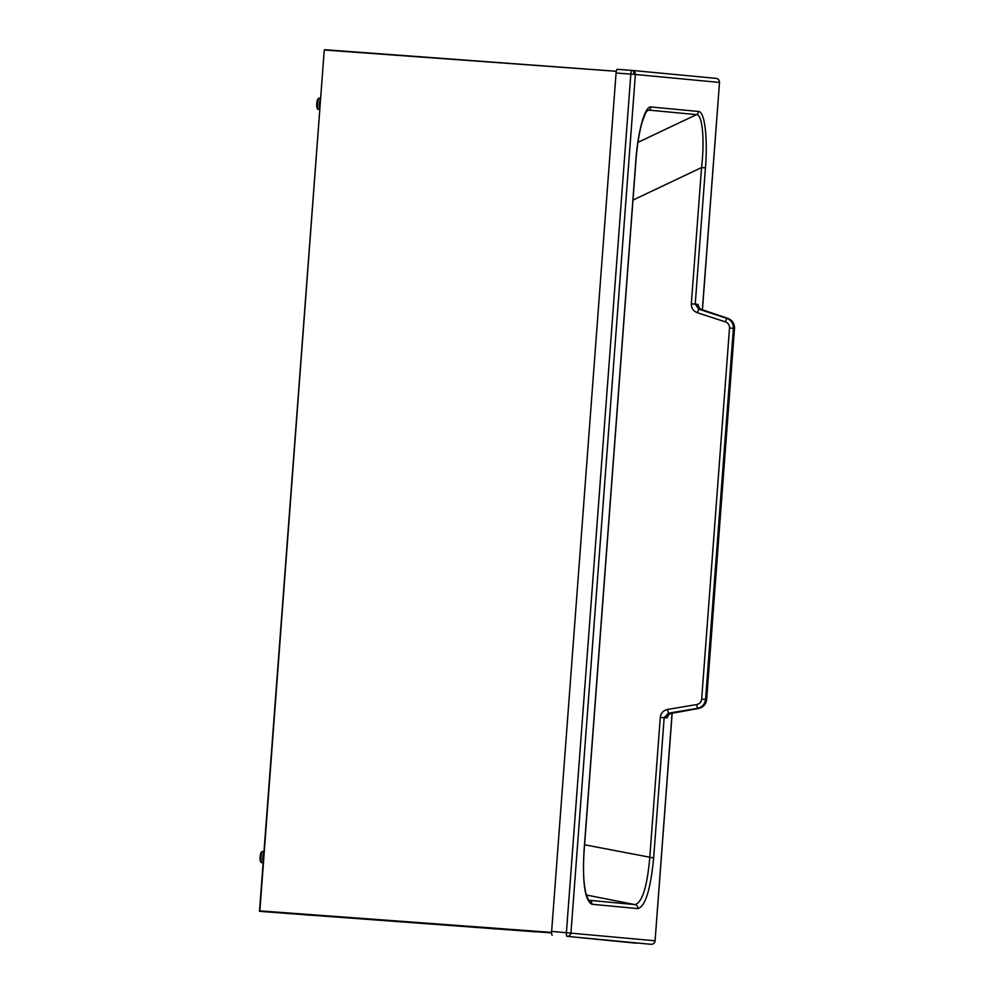 <?xml version="1.0" encoding="UTF-8"?>
<svg xmlns="http://www.w3.org/2000/svg" width="994" height="994" viewBox="0 0 994 994"><rect width="100%" height="100%" fill="white"/><g stroke="black" fill="none" stroke-linecap="round" stroke-linejoin="round"><path stroke-width="1.49" d="M636.259 943.207A3.802 0.857 94.2 0 1 636.247 943.207L566.978 936.348A3.802 0.857 -85.8 0 1 566.406 932.484L630.83 74.115A3.802 0.857 -85.8 0 1 631.563 70.773A3.802 0.857 -85.8 0 1 631.973 70.412A3.802 3.703 95.4 0 1 632.047 70.425L632.047 70.425A3.802 3.703 95.4 0 1 635.377 74.475L719.507 82.44L702.348 309.768M551.645 931.39L616.069 73.022L630.83 74.115L635.377 74.475L570.954 932.832A3.802 3.703 -84.6 0 1 566.978 936.348L651.008 944.3A3.802 3.703 -84.6 0 0 654.984 940.784L551.645 931.39A3.802 0.857 94.2 0 0 552.217 935.255M586.336 894.998L635.004 904.615L588.97 900.266A3.802 3.703 95.4 0 1 591.927 904.267L637.962 908.615C645.342 906.391 650.573 889.506 653.654 857.959L664.178 717.656L668.403 713.22L697.477 708.337C702.186 707.231 704.883 704.261 705.566 699.428L733.41 328.306C733.46 323.46 731.249 320.13 726.751 318.304L698.72 309.146L695.216 304.139L705.442 167.874C707.74 140.887 705.193 111.477 698.583 111.477L650.971 106.967C644.46 105.737 637.552 134.252 635.8 161.276L584 851.373C582.335 883.057 584.969 900.688 591.927 904.267M646.672 111.253L648.871 110.11L647.504 110.396L645.479 113.179L641.863 123.032C638.968 133.929 636.98 146.677 635.887 161.289L584.099 851.386C582.857 870.148 583.565 884.561 586.224 894.637L588.697 900.229M637.962 908.615A3.802 3.703 95.4 0 0 635.004 904.615C642.211 902.627 647.131 886.971 649.765 857.66L660.289 717.345C660.898 713.083 663.321 710.437 667.583 709.443L696.657 704.56C699.577 703.889 701.242 702.075 701.665 699.13L729.521 328.008C729.546 325.038 728.167 323 725.384 321.882L697.353 312.725C693.315 311.159 691.302 308.19 691.327 303.829L701.553 167.564C704.572 142.117 702.932 114.472 696.496 114.621L648.871 110.11A3.802 3.703 -84.6 0 0 650.971 106.967M637.949 142.378L696.496 114.621A3.802 3.703 -84.6 0 0 698.583 111.477M632.122 70.425L716.003 78.364A3.802 3.703 95.4 0 1 716.078 78.364L716.078 78.364A3.802 3.703 95.4 0 1 719.407 82.427M616.069 73.022A3.802 0.857 94.2 0 1 617.212 69.319L631.973 70.412A3.802 3.802 0 0 1 632.047 70.425L716.078 78.364A3.802 3.802 0 0 1 719.507 82.44L702.447 309.793M697.353 312.725L698.72 309.146L701.23 309.382L727.956 318.428C732.329 320.217 734.479 323.547 734.404 328.405L729.521 328.008M725.384 321.882L726.751 318.304L728.006 318.428A3.802 0.944 108.7 0 0 727.956 318.428C732.429 320.279 734.591 323.597 734.504 328.418L706.56 699.527C705.902 704.336 703.267 707.318 698.683 708.449L671 713.443M696.657 704.56L697.477 708.337L698.683 708.449A3.802 0.932 -100.2 0 0 698.732 708.449L670.95 713.456L668.502 714.661M667.583 709.443L668.403 713.22L670.9 713.456A4.883 4.759 95.4 0 0 666.949 717.916L668.763 714.562M698.794 708.424A3.802 0.932 -100.2 0 1 698.732 708.449C703.379 707.281 706.026 704.311 706.647 699.54L701.665 699.13M701.304 309.42L701.23 309.382A4.883 4.759 -84.6 0 1 697.987 304.4L691.327 303.829M651.008 944.3A3.802 3.802 0 0 0 655.083 940.796L672.056 713.257M632.979 200.092L701.553 167.564L705.442 167.874M496.068 928.968L491.26 928.607L496.068 928.968M309.979 915.201L305.17 914.84L309.979 915.201M263.87 911.622L534.996 931.676M530.088 931.316L534.983 931.875M263.87 911.697L530.088 931.403M263.932 852.181A5.566 1.255 94.2 0 0 262.826 857.151A5.566 1.255 94.2 0 0 263.174 862.27M319.832 108.918A5.566 1.255 -85.8 0 1 319.472 103.798A5.566 1.255 -85.8 0 1 320.59 98.816M324.616 49.7L616.305 71.282L324.255 50.011L259.856 910.864L551.608 932.397M260.242 911.349L551.608 932.906L259.856 910.864M633.489 72.127A3.802 2.671 59.5 0 1 634.607 74.413M699.267 307.978L697.987 304.4M660.289 717.345L666.949 717.916M703.951 699.354L706.647 699.54L734.404 328.418M617.212 69.319L631.96 70.412M584.596 844.776L653.654 857.959M263.137 862.78L261.82 862.68C258.974 862.978 259.819 850.864 262.64 851.585A5.566 1.255 94.2 0 0 262.64 851.585A5.566 1.255 94.2 0 0 260.975 857.027A5.566 1.255 94.2 0 0 261.82 862.68L261.82 862.68A5.566 1.255 94.2 0 0 261.832 862.68M260.838 861.525A4.473 1.019 -85.8 0 1 260.167 856.965A4.473 1.019 -85.8 0 1 261.521 852.591M318.465 109.328A5.566 1.255 -85.8 0 1 317.633 103.674A5.566 1.255 -85.8 0 1 319.298 98.232L319.298 98.232C316.465 97.511 315.632 109.626 318.44 109.328L318.478 109.328A5.566 1.255 -85.8 0 1 318.465 109.328L319.795 109.427M318.167 99.238A4.473 1.019 94.2 0 0 316.825 103.6A4.473 1.019 94.2 0 0 317.496 108.172M551.608 932.894L259.509 911.274L324.255 50.11M728.006 318.428L701.267 309.395L699.018 307.829M672.168 713.232L655.083 940.796M263.969 851.684L262.64 851.585M320.627 98.331L319.298 98.232M259.496 911.262L324.255 50.011"/></g></svg>
